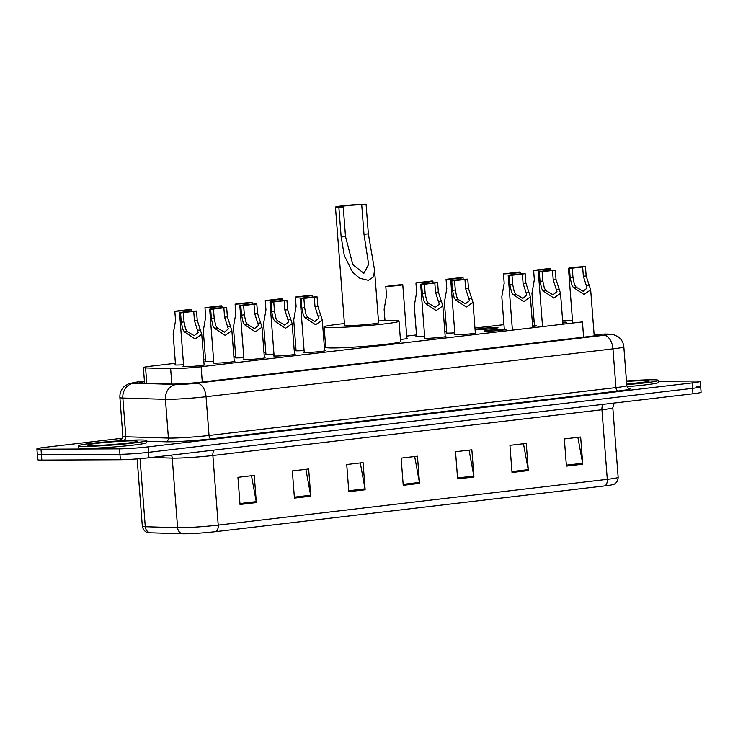 <?xml version="1.0" encoding="UTF-8"?>
<svg xmlns="http://www.w3.org/2000/svg" width="738" height="738" viewBox="0 0 738 738"><rect width="100%" height="100%" fill="white"/><g stroke="black" fill="none" stroke-linecap="round" stroke-linejoin="round"><path stroke-width="1.11" d="M213.688 361.196A10.922 0.59 175.6 0 1 207.166 361.472A10.922 0.59 175.6 0 1 204.979 361.288A10.922 0.59 175.6 0 1 205.644 361.03M243.826 357.644A10.922 0.59 175.6 0 1 237.304 357.921A10.922 0.59 175.6 0 1 235.118 357.736A10.922 0.59 175.6 0 1 235.782 357.478M273.964 354.102A10.922 0.59 175.6 0 1 267.442 354.378A10.922 0.59 175.6 0 1 265.256 354.194A10.922 0.59 175.6 0 1 265.92 353.936M304.102 350.559A10.922 0.59 175.6 0 1 297.58 350.836A10.922 0.59 175.6 0 1 295.394 350.651A10.922 0.59 175.6 0 1 296.058 350.393M424.654 336.38A10.922 0.59 175.6 0 1 418.123 336.657A10.922 0.59 175.6 0 1 415.937 336.473A10.922 0.59 175.6 0 1 416.601 336.214M454.793 332.838A10.922 0.59 175.6 0 1 448.261 333.115A10.922 0.59 175.6 0 1 446.075 332.93A10.922 0.59 175.6 0 1 446.739 332.672M478.399 329.563A10.922 0.59 175.6 0 1 476.213 329.379A10.922 0.59 175.6 0 1 483.63 328.244A10.922 0.59 175.6 0 1 495.807 327.515A10.922 0.59 175.6 0 1 497.993 327.709A10.922 0.59 175.6 0 1 490.576 328.834A10.922 0.59 175.6 0 1 478.399 329.563M183.55 364.738A10.922 0.59 175.6 0 1 177.028 365.015A10.922 0.59 175.6 0 1 174.841 364.83A10.922 0.59 175.6 0 1 175.506 364.572M562.743 322.128A10.922 0.59 175.6 0 1 564.247 322.1A10.922 0.59 175.6 0 1 566.433 322.285A10.922 0.59 175.6 0 1 562.808 323.004M532.605 325.67A10.922 0.59 175.6 0 1 534.109 325.642A10.922 0.59 175.6 0 1 536.295 325.827A10.922 0.59 175.6 0 1 532.67 326.556M486.563 331.242A10.922 0.59 175.6 0 1 484.377 331.048A10.922 0.59 175.6 0 1 491.794 329.923A10.922 0.59 175.6 0 1 503.971 329.194A10.922 0.59 175.6 0 1 506.157 329.379A10.922 0.59 175.6 0 1 498.74 330.513A10.922 0.59 175.6 0 1 486.563 331.242M475.327 332.764A10.922 0.59 175.6 0 1 476.019 332.921A10.922 0.59 175.6 0 1 468.602 334.056A10.922 0.59 175.6 0 1 456.425 334.784A10.922 0.59 175.6 0 1 454.239 334.6A10.922 0.59 175.6 0 1 454.903 334.342M445.189 336.316A10.922 0.59 175.6 0 1 445.881 336.463A10.922 0.59 175.6 0 1 438.464 337.598A10.922 0.59 175.6 0 1 426.287 338.327A10.922 0.59 175.6 0 1 424.101 338.142A10.922 0.59 175.6 0 1 424.765 337.884M264.361 357.579A10.922 0.59 175.6 0 1 265.062 357.736A10.922 0.59 175.6 0 1 257.636 358.871A10.922 0.59 175.6 0 1 245.468 359.6A10.922 0.59 175.6 0 1 243.282 359.406A10.922 0.59 175.6 0 1 243.946 359.157M234.223 361.122A10.922 0.59 175.6 0 1 234.924 361.279A10.922 0.59 175.6 0 1 227.507 362.413A10.922 0.59 175.6 0 1 215.33 363.142A10.922 0.59 175.6 0 1 213.144 362.958A10.922 0.59 175.6 0 1 213.808 362.699M294.499 354.037A10.922 0.59 175.6 0 1 295.2 354.194A10.922 0.59 175.6 0 1 287.774 355.319A10.922 0.59 175.6 0 1 275.606 356.048A10.922 0.59 175.6 0 1 273.42 355.864A10.922 0.59 175.6 0 1 274.084 355.605M324.637 350.495A10.922 0.59 175.6 0 1 325.329 350.642A10.922 0.59 175.6 0 1 317.912 351.777A10.922 0.59 175.6 0 1 305.744 352.506A10.922 0.59 175.6 0 1 303.558 352.321A10.922 0.59 175.6 0 1 304.222 352.063M204.085 364.673A10.922 0.59 175.6 0 1 204.786 364.821A10.922 0.59 175.6 0 1 197.369 365.956A10.922 0.59 175.6 0 1 185.192 366.685A10.922 0.59 175.6 0 1 183.006 366.5A10.922 0.59 175.6 0 1 183.67 366.242M175.404 363.281L151.521 366.094A20.479 1.107 -4.4 0 0 143.375 367.607A20.479 1.107 -4.4 0 0 145.589 367.939L170.644 368.696A20.479 1.107 -4.4 0 0 172.526 368.714A20.479 1.107 -4.4 0 0 201.114 366.74L582.439 321.897L583.61 337.165M503.953 324.637L474.958 328.05M446.647 331.38L444.82 331.593M416.509 334.923L406.721 336.076M325.578 345.624L324.277 345.771M295.956 349.102L294.139 349.314M265.818 352.644L264.001 352.865M235.68 356.196L233.863 356.408M205.542 359.738L203.725 359.95M534.127 321.574A20.479 1.107 -4.4 0 0 532.301 321.694M572.476 320.366L562.624 320.624M406.887 338.189A10.922 0.59 175.6 0 1 407.579 338.336A10.922 0.59 175.6 0 1 400.411 339.452M144.463 381.712A20.479 1.107 -4.4 0 0 139.464 382.828A20.479 1.107 -4.4 0 0 141.678 383.16L171.115 384.055A20.479 1.107 -4.4 0 0 172.996 384.074A20.479 1.107 -4.4 0 0 201.585 382.099L589.994 336.417A20.479 1.107 -4.4 0 0 598.14 334.895A20.479 1.107 -4.4 0 0 594.108 334.545M658.471 381.205L696.165 381.039A20.479 1.107 175.6 0 1 700.261 381.389A20.479 1.107 175.6 0 1 692.115 382.902L148.117 446.887A20.479 1.107 175.6 0 1 119.528 448.861L40.996 449.202A20.479 1.107 175.6 0 1 36.9 448.861A20.479 1.107 175.6 0 1 45.046 447.339L122.443 438.234M696.58 386.472A20.479 1.107 175.6 0 1 700.685 386.823L701.1 392.265A20.479 1.107 175.6 0 1 692.954 393.778L148.956 457.763A20.479 1.107 175.6 0 1 120.368 459.737L41.835 460.078L41.42 454.645A20.479 1.107 175.6 0 1 37.315 454.294A20.479 1.107 175.6 0 0 41.42 454.645L119.943 454.304L41.42 454.645L40.996 449.202M148.956 457.763L148.541 452.329A20.479 1.107 175.6 0 1 119.943 454.304A20.479 1.107 175.6 0 0 148.541 452.329L692.53 388.345L148.541 452.329L148.117 446.887M700.685 386.823A20.479 1.107 175.6 0 1 692.53 388.345A20.479 1.107 175.6 0 0 700.685 386.823L700.261 381.389M604.856 485.881A6.827 4.077 -96.7 0 0 607.291 479.34A27.306 1.476 -4.4 0 0 618.158 477.32C617.724 483.694 612.974 484.663 613.389 484.469A22.389 1.208 175.6 0 1 604.856 485.881L215.782 531.637A22.389 1.208 175.6 0 1 184.528 533.795A22.389 1.208 175.6 0 1 182.471 533.777L150.155 532.79A22.389 1.208 175.6 0 1 148.144 532.633C148.578 532.753 143.735 532.522 142.333 526.286A27.306 1.476 -4.4 0 0 145.285 526.729A6.827 6.088 91.7 0 0 150.155 532.79M577.872 437.33L582.623 463.243A5.461 3.256 83.3 0 1 582.743 464.193L580.649 437.007L564.33 438.925L566.424 466.112L582.743 464.193M523.473 443.732L528.224 469.645A5.461 3.256 83.3 0 1 528.343 470.586L526.259 443.409L509.93 445.328L512.024 472.505L528.343 470.586M469.082 450.134L473.824 476.047A5.461 3.256 83.3 0 1 473.944 476.988L471.859 449.802L455.531 451.721L457.625 478.907L473.944 476.988M251.483 475.724L256.224 501.637A5.461 3.256 83.3 0 1 256.344 502.578L254.259 475.401L237.94 477.32L240.025 504.497L256.344 502.578M305.883 469.322L310.624 495.235A5.461 3.256 83.3 0 1 310.744 496.185L308.659 468.999L292.331 470.918L294.425 498.104L310.744 496.185M360.282 462.929L365.024 488.842A5.461 3.256 83.3 0 1 365.144 489.783L363.059 462.597L346.731 464.516L348.825 491.702L365.144 489.783M414.682 456.527L419.424 482.44A5.461 3.256 83.3 0 1 419.544 483.39L417.459 456.204L401.131 458.123L403.225 485.309L419.544 483.39M41.835 460.078A20.479 1.107 175.6 0 1 37.739 459.728L36.9 448.861M139.676 439.986A34.133 1.845 175.6 0 1 146.502 440.568A34.133 1.845 175.6 0 1 123.32 444.11A34.133 1.845 175.6 0 1 85.276 446.389A34.133 1.845 175.6 0 1 78.44 445.807A34.133 1.845 175.6 0 1 101.623 442.265A34.133 1.845 175.6 0 1 139.676 439.986M146.502 440.568L146.659 442.606A34.133 1.845 175.6 0 1 123.477 446.149A34.133 1.845 175.6 0 1 85.433 448.427A34.133 1.845 175.6 0 1 78.597 447.846L78.44 445.807M338.871 207.406L343.225 206.889A11.605 0.627 175.6 0 1 340.91 206.695A11.605 0.627 175.6 0 1 348.788 205.487A11.605 0.627 175.6 0 1 361.721 204.712L366.076 204.205L368.354 233.817L374.517 269.85L373.659 276.805L368.363 280.339L359.858 278.309L352.579 272.248L344.305 255.569L341.159 237.018L338.871 207.406A17.066 0.922 175.6 0 1 335.458 207.11A17.066 0.922 175.6 0 1 347.054 205.339A17.066 0.922 175.6 0 1 366.076 204.205M343.225 206.889L345.504 236.511L352.838 264.638L363.88 273.328L368.622 264.379L364 234.333L361.721 204.712M335.458 207.11L344.563 325.366A17.066 0.922 -4.4 0 0 347.976 325.652A17.066 0.922 -4.4 0 0 366.998 324.517A17.066 0.922 -4.4 0 0 378.594 322.746L374.544 270.163M378.446 320.947A37.546 2.03 175.6 0 1 391.491 320.532A37.546 2.03 175.6 0 1 399.009 321.178A37.546 2.03 175.6 0 1 373.511 325.071A37.546 2.03 175.6 0 1 331.657 327.571A37.546 2.03 175.6 0 1 324.139 326.934A37.546 2.03 175.6 0 1 344.425 323.558M399.009 321.178L400.577 341.565A37.546 2.03 175.6 0 1 375.079 345.458A37.546 2.03 175.6 0 1 333.225 347.967A37.546 2.03 175.6 0 1 325.707 347.321L324.139 326.934M626.461 380.974A34.133 1.845 175.6 0 1 651.571 379.784A34.133 1.845 175.6 0 1 658.407 380.356A34.133 1.845 175.6 0 1 626.737 384.646M658.407 380.356L658.564 382.395A34.133 1.845 175.6 0 1 627.088 386.666M183.347 312.589L184.066 321.906L185.589 329.093L187.175 331.51L194.242 335.698L198.19 332.497L194.445 320.689L193.725 311.371L180.542 312.921L181.262 322.238L182.867 329.416L184.38 331.842L195.072 338.917L201.751 334.268L204.122 365.079M180.542 312.921A10.24 0.553 -4.4 0 1 179.555 312.755A10.24 0.553 -4.4 0 1 185.552 311.787A10.24 0.553 -4.4 0 1 196.529 311.039L197.249 320.357L201.751 334.268M196.529 311.039L193.725 311.371M213.485 309.047L214.204 318.364L215.727 325.55L217.313 327.967L224.38 332.155L228.328 328.954L224.583 317.146L223.863 307.82L210.681 309.37L211.391 318.696L213.005 325.873L214.518 328.299L225.21 335.375L231.889 330.725L234.26 361.537M210.681 309.37A10.24 0.553 -4.4 0 1 209.693 309.213A10.24 0.553 -4.4 0 1 215.69 308.244A10.24 0.553 -4.4 0 1 226.667 307.497L227.387 316.814L231.889 330.725M226.667 307.497L223.863 307.82M243.623 305.495L244.343 314.822L245.865 322.008L247.451 324.425L254.518 328.604L258.466 325.412L254.721 313.604L254.001 304.277L240.819 305.827L241.529 315.154L243.143 322.321L244.656 324.757L255.348 331.823L262.027 327.183L264.398 357.995M240.819 305.827A10.24 0.553 -4.4 0 1 239.832 305.67A10.24 0.553 -4.4 0 1 245.828 304.702A10.24 0.553 -4.4 0 1 256.806 303.945L257.525 313.272L262.027 327.183M256.806 303.945L254.001 304.277M273.761 301.953L274.471 311.279L276.003 318.456L277.589 320.882L284.656 325.061L288.604 321.869L284.859 310.052L284.139 300.735L270.957 302.285L271.667 311.602L273.281 318.779L274.794 321.205L285.486 328.281L292.156 323.631L294.527 354.443M270.957 302.285A10.24 0.553 -4.4 0 1 269.97 302.128A10.24 0.553 -4.4 0 1 275.966 301.159A10.24 0.553 -4.4 0 1 286.944 300.403L287.663 309.729L292.156 323.631M286.944 300.403L284.139 300.735M303.899 298.41L304.609 307.728L306.141 314.914L307.728 317.331L314.794 321.519L318.742 318.318L314.988 306.51L314.277 297.193L301.095 298.742L301.805 308.06L303.419 315.237L304.923 317.663L315.624 324.738L322.294 320.089L324.665 350.901M301.095 298.742A10.24 0.553 -4.4 0 1 300.108 298.576A10.24 0.553 -4.4 0 1 306.104 297.608A10.24 0.553 -4.4 0 1 317.082 296.861L317.801 306.178L322.294 320.089M317.082 296.861L314.277 297.193M424.442 284.231L425.162 293.549L426.693 300.735L428.271 303.152L435.346 307.34L439.285 304.139L435.54 292.331L434.82 283.014L421.638 284.564L422.357 293.881L423.972 301.058L425.475 303.484L436.167 310.56L442.846 305.91L445.217 336.722M421.638 284.564A10.24 0.553 -4.4 0 1 420.651 284.398A10.24 0.553 -4.4 0 1 426.647 283.429A10.24 0.553 -4.4 0 1 437.634 282.682L438.344 291.999L442.846 305.91M437.634 282.682L434.82 283.014M454.58 280.689L455.3 290.006L456.831 297.193L458.409 299.61L465.484 303.798L469.423 300.597L465.678 288.789L464.958 279.462L451.776 281.012L452.495 290.338L454.11 297.515L455.614 299.942L466.305 307.017L472.984 302.368L475.355 333.179M451.776 281.012A10.24 0.553 -4.4 0 1 450.789 280.855A10.24 0.553 -4.4 0 1 456.785 279.886A10.24 0.553 -4.4 0 1 467.763 279.139L468.482 288.457L472.984 302.368M467.763 279.139L464.958 279.462M511.988 275.256L512.707 284.573L514.238 291.759L515.816 294.176L522.891 298.364L526.831 295.163L523.085 283.355L522.366 274.029L509.183 275.588L509.903 284.905L511.517 292.082L513.021 294.508L523.712 301.584L530.391 296.934L532.762 327.737M509.183 275.588A10.24 0.553 -4.4 0 1 508.196 275.422A10.24 0.553 -4.4 0 1 514.192 274.453A10.24 0.553 -4.4 0 1 525.17 273.706L525.89 283.023L530.391 296.934M525.17 273.706L522.366 274.029M542.126 271.713L542.845 281.03L544.376 288.217L545.954 290.634L553.02 294.813L556.969 291.621L553.223 279.813L552.504 270.486L539.321 272.036L540.041 281.363L541.655 288.53L543.159 290.966L553.851 298.032L560.529 293.392L562.9 324.194M539.321 272.036A10.24 0.553 -4.4 0 1 538.334 271.879A10.24 0.553 -4.4 0 1 544.33 270.911A10.24 0.553 -4.4 0 1 555.308 270.154L556.028 279.481L560.529 293.392M555.308 270.154L552.504 270.486M572.264 268.162L572.983 277.488L574.505 284.665L576.092 287.091L583.158 291.27L587.107 288.078L583.361 276.261L582.642 266.944L569.459 268.494L570.179 277.811L571.793 284.988L573.297 287.414L583.989 294.49L590.668 289.849L594.21 335.864M569.459 268.494A10.24 0.553 -4.4 0 1 568.472 268.337A10.24 0.553 -4.4 0 1 574.468 267.368A10.24 0.553 -4.4 0 1 585.446 266.612L586.166 275.938L590.668 289.849M585.446 266.612L582.642 266.944M174.832 311.233L190.819 309.36A10.24 0.553 -4.4 0 1 191.806 309.517A10.24 0.553 -4.4 0 1 185.81 310.486A10.24 0.553 -4.4 0 1 174.832 311.233L175.552 320.56L173.162 334.166L175.533 364.978M204.97 307.691L220.957 305.809A10.24 0.553 -4.4 0 1 221.944 305.975A10.24 0.553 -4.4 0 1 215.948 306.943A10.24 0.553 -4.4 0 1 204.97 307.691L205.69 317.017L203.301 330.624L205.671 361.435M235.108 304.148L251.095 302.266A10.24 0.553 -4.4 0 1 252.082 302.423A10.24 0.553 -4.4 0 1 246.086 303.392A10.24 0.553 -4.4 0 1 235.108 304.148L235.828 313.466L233.439 327.082L235.809 357.893M265.246 300.606L281.233 298.724A10.24 0.553 -4.4 0 1 282.22 298.881A10.24 0.553 -4.4 0 1 276.224 299.849A10.24 0.553 -4.4 0 1 265.246 300.606L265.957 309.923L263.577 323.539L265.948 354.351M295.385 297.054L311.371 295.182A10.24 0.553 -4.4 0 1 312.358 295.338A10.24 0.553 -4.4 0 1 306.362 296.307A10.24 0.553 -4.4 0 1 295.385 297.054L296.095 306.381L293.715 319.988L296.086 350.799M385.789 286.427L401.786 284.545A10.24 0.553 -4.4 0 1 402.773 284.702A10.24 0.553 -4.4 0 1 396.767 285.671A10.24 0.553 -4.4 0 1 385.789 286.427L386.509 295.744L384.129 309.36L384.996 320.67M415.928 282.875L431.924 281.003A10.24 0.553 -4.4 0 1 432.911 281.16A10.24 0.553 -4.4 0 1 426.905 282.128A10.24 0.553 -4.4 0 1 415.928 282.875L416.647 292.202L414.267 305.809L416.638 336.62M446.066 279.333L462.062 277.451A10.24 0.553 -4.4 0 1 463.049 277.617A10.24 0.553 -4.4 0 1 457.043 278.586A10.24 0.553 -4.4 0 1 446.066 279.333L446.785 288.659L444.405 302.266L446.776 333.078M503.473 273.899L519.469 272.018A10.24 0.553 -4.4 0 1 520.456 272.184A10.24 0.553 -4.4 0 1 514.451 273.152A10.24 0.553 -4.4 0 1 503.473 273.899L504.192 283.226L501.812 296.833L504.303 329.194M533.611 270.357L549.607 268.475A10.24 0.553 -4.4 0 1 550.594 268.641A10.24 0.553 -4.4 0 1 544.589 269.61A10.24 0.553 -4.4 0 1 533.611 270.357L534.33 279.674L531.95 293.29L534.441 325.642M171.825 384.064L170.644 368.696M202.286 382.016L201.114 366.74M146.779 383.317L145.589 367.939M144.417 381.177L137.895 381.952A13.653 0.738 -4.4 0 0 133.938 383.179L176.52 384.47A13.653 0.738 -4.4 0 0 177.775 384.48A13.653 0.738 -4.4 0 0 196.834 383.17L603.739 335.31A13.653 0.738 -4.4 0 0 606.442 334.065A13.653 0.738 -4.4 0 0 604.856 334.093L594.09 334.369M604.856 334.093A13.653 9.345 88.5 0 1 605.547 334.037L613.444 334.563L618.158 336.759C621.534 339.286 623.425 342.644 623.831 346.842A27.306 1.476 175.6 0 1 612.964 348.862L206.059 396.721A27.306 1.476 175.6 0 1 167.941 399.359A27.306 1.476 175.6 0 1 165.432 399.332L168.412 438.068A27.306 1.476 -4.4 0 0 170.921 438.095A27.306 1.476 -4.4 0 0 209.038 435.466L615.944 387.598A27.306 1.476 -4.4 0 0 626.811 385.577C628.167 388.151 628.887 389.083 628.979 388.391M628.702 388.299A30.719 1.661 175.6 0 1 618.26 390.992L211.345 438.852A3.413 2.039 83.3 0 1 209.038 435.466L206.059 396.721A13.653 8.146 -96.7 0 0 196.834 383.17M211.345 438.852A30.719 1.661 175.6 0 1 168.458 441.813A30.719 1.661 175.6 0 1 165.635 441.785L146.558 441.204M124.51 440.531L123.052 440.494A30.719 1.661 175.6 0 1 121.419 439.313M119.528 448.861L120.368 459.737M692.115 382.902L692.954 393.778M176.52 384.47A13.653 12.177 91.7 0 0 165.432 399.332L122.849 398.04L125.829 436.776L168.412 438.068A3.413 3.044 -88.3 0 1 165.635 441.785M133.938 383.179A13.653 12.177 91.7 0 0 122.849 398.04A27.306 1.476 175.6 0 1 119.897 397.597L122.877 436.333A27.306 1.476 -4.4 0 0 125.829 436.776A3.413 3.044 -88.3 0 1 123.052 440.494M603.739 335.31A13.653 8.146 -96.7 0 1 612.964 348.862L615.944 387.598A3.413 2.039 83.3 0 0 618.26 390.992M137.895 381.952A13.653 8.146 -96.7 0 0 137.342 381.98L128.311 383.861L123.975 386.749C121.014 389.765 119.657 393.382 119.897 397.597M603.13 404.341A6.827 4.077 -96.7 0 0 601.94 409.747L212.876 455.512A27.306 1.476 175.6 0 1 174.749 458.141A27.306 1.476 175.6 0 1 172.24 458.113L151.364 457.477M614.237 403.04L612.808 407.727A27.306 1.476 175.6 0 1 601.94 409.747L607.291 479.34L218.227 525.105A6.827 4.077 83.3 0 1 215.782 531.637M140.045 458.658L145.285 526.729L177.6 527.707A27.306 1.476 -4.4 0 0 180.109 527.735A27.306 1.476 -4.4 0 0 218.227 525.105L212.876 455.512A6.827 4.077 -96.7 0 1 214.066 450.106M182.471 533.777A6.827 6.088 91.7 0 1 177.6 527.707L172.24 458.113A6.827 6.088 -88.3 0 0 171.364 455.125M419.424 482.44L403.151 484.359M365.024 488.842L348.751 490.752M310.624 495.235L294.351 497.154M256.224 501.637L239.951 503.556M473.824 476.047L457.551 477.956M528.224 469.645L511.951 471.554M582.623 463.243L566.35 465.161M132.323 440.854A24.898 1.347 175.6 0 1 127.397 443.123A24.898 1.347 175.6 0 1 92.628 445.521A24.898 1.347 175.6 0 1 97.554 443.252A24.898 1.347 175.6 0 1 132.323 440.854M364 234.333L368.354 233.817M341.159 237.018L345.504 236.511M626.497 381.472A24.898 1.347 175.6 0 1 644.219 380.642A24.898 1.347 175.6 0 1 647.088 381.786A24.898 1.347 175.6 0 1 626.7 384.147L647.401 381.721M200.395 329.96L197.599 330.283M187.175 331.51L184.38 331.842M184.066 321.906L181.262 322.238M197.249 320.357L194.445 320.689M230.533 326.417L227.738 326.74M217.313 327.967L214.518 328.299M214.204 318.364L211.391 318.696M227.387 316.814L224.583 317.146M260.671 322.866L257.876 323.198M247.451 324.425L244.656 324.757M244.343 314.822L241.529 315.154M257.525 313.272L254.721 313.604M290.809 319.323L288.014 319.655M277.589 320.882L274.794 321.205M274.471 311.279L271.667 311.602M287.663 309.729L284.859 310.052M320.947 315.781L318.152 316.104M307.728 317.331L304.923 317.663M304.609 307.728L301.805 308.06M317.801 306.178L314.988 306.51M441.499 301.602L438.704 301.925M428.271 303.152L425.475 303.484M425.162 293.549L422.357 293.881M438.344 291.999L435.54 292.331M471.637 298.051L468.842 298.383M458.409 299.61L455.614 299.942M455.3 290.006L452.495 290.338M468.482 288.457L465.678 288.789M529.045 292.626L526.249 292.949M515.816 294.176L513.021 294.508M512.707 284.573L509.903 284.905M525.89 283.023L523.085 283.355M559.183 289.075L556.378 289.407M545.954 290.634L543.159 290.966M542.845 281.03L540.041 281.363M556.028 279.481L553.223 279.813M589.321 285.532L586.516 285.864M576.092 287.091L573.297 287.414M572.983 277.488L570.179 277.811M586.166 275.938L583.361 276.261M144.583 383.253L143.375 367.607M623.831 346.842L626.811 385.577M122.877 436.333C121.927 439.082 121.355 440.125 121.161 439.451M144.417 381.149L137.342 381.98M605.547 334.037L594.09 334.332M618.158 477.32L612.808 407.727M142.333 526.286L137.148 458.888M135.506 441.924L135.783 441.794C134.916 442.662 103.864 445.669 92.923 445.503L89.519 445.466M179.555 312.755L183.697 366.648M209.693 309.213L213.835 363.105M239.832 305.67L243.974 359.563M269.97 302.128L274.112 356.02M300.108 298.576L304.25 352.469M420.651 284.398L424.802 338.29M450.789 280.855L454.94 334.748M508.196 275.422L512.403 330.126M538.334 271.879L542.541 326.583M568.472 268.337L572.679 323.041M191.806 309.517L191.945 311.261M221.944 305.975L222.083 307.718M252.082 302.423L252.221 304.176M282.22 298.881L282.359 300.624M312.358 295.338L312.497 297.082M402.773 284.702L406.915 338.594M432.911 281.16L433.04 282.903M463.049 277.617L463.178 279.361M520.456 272.184L520.585 273.927M550.594 268.641L550.723 270.385"/></g></svg>

